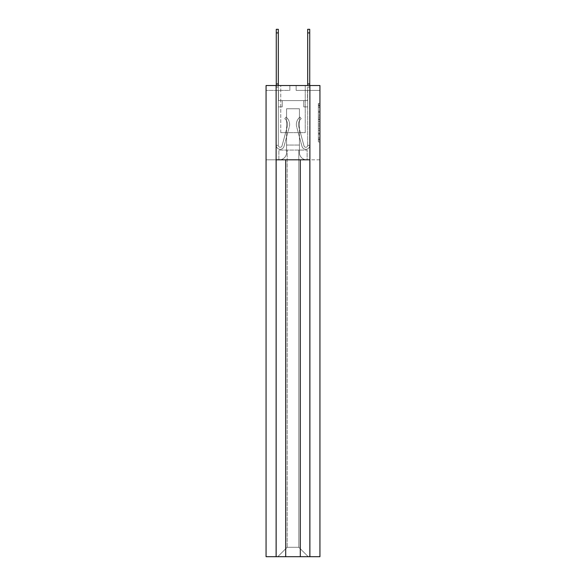 <?xml version="1.0" encoding="UTF-8"?>
<svg xmlns="http://www.w3.org/2000/svg" width="586" height="586" viewBox="0 0 586 586"><rect width="100%" height="100%" fill="white"/><g stroke="black" fill="none" stroke-linecap="round" stroke-linejoin="round"><path stroke-width="0.44" stroke-dasharray="2.93 2.2" d="M318.366 115.156L318.366 121.324L319.934 121.324L319.934 140.017L319.934 105.326L319.934 121.324L318.366 121.324L318.366 104.748L318.366 141.944L318.366 103.4L318.366 139.241L319.934 139.241L318.366 139.241L319.934 139.241L318.366 139.241L318.366 133.073L318.366 141.944L319.934 141.944L319.934 103.4L319.934 139.146L319.934 124.02L318.366 124.02L319.934 124.02L319.934 133.073L319.934 106.095L318.366 106.095L319.934 106.095L319.934 141.944L319.934 105.326L319.934 141.944L319.934 140.017L319.934 141.944L318.366 141.944L318.366 103.4L319.934 103.4L319.934 105.326L319.934 103.4L319.934 105.326L319.934 103.4L319.934 104.748L319.934 103.4L318.366 103.4L318.366 106.095L319.934 106.095L318.366 106.095L318.366 115.156L319.934 115.156M280.753 132.641L280.753 85.527L305.247 85.527L280.753 85.527L305.247 85.527L280.753 85.527L280.753 132.641L305.247 132.641L305.247 85.527L305.247 132.641L280.753 132.641M319.934 119.009L319.934 117.083L319.934 119.009L318.366 119.009L318.366 111.252L318.366 134.091L318.366 128.356L319.934 128.356L318.366 128.356L318.366 141.944L319.934 141.944L318.366 141.944L319.934 141.944L318.366 141.944L318.366 103.4L319.934 103.4L318.366 103.4L319.934 103.4L318.366 103.4L318.366 119.009L319.934 119.009M309.884 85.527L309.884 556.7L319.934 556.7L319.934 85.527L319.934 90.398L319.934 85.527L319.934 90.398L319.934 85.527L319.934 90.398L319.934 85.527L319.934 90.398L319.934 85.527L319.934 90.398L319.934 85.527L319.934 90.398L319.934 85.527L319.934 90.398L319.934 85.527L319.934 90.398L319.934 85.527L319.934 90.398L319.934 85.527L319.934 90.398L319.934 85.527L319.934 90.398L319.934 85.527L319.934 90.398L319.934 85.527L319.934 90.398L319.934 85.527L319.934 90.398L319.934 85.527L319.934 90.398L319.934 85.527L319.934 90.398L319.934 85.527L319.934 90.398L319.934 85.527L319.934 90.398L319.934 85.527L319.934 90.398L319.934 85.527L319.934 90.398L319.934 85.527L319.934 90.398L319.934 85.527L319.934 90.398L319.934 85.527L266.066 85.527L289.858 85.527L266.066 85.527L289.858 85.527L266.066 85.527L289.858 85.527L266.066 85.527L289.858 85.527L266.066 85.527L289.858 85.527L266.066 85.527L289.858 85.527L266.066 85.527L289.858 85.527L266.066 85.527L289.858 85.527L266.066 85.527L289.858 85.527L266.066 85.527L289.858 85.527L266.066 85.527L289.858 85.527L266.066 85.527L289.858 85.527L266.066 85.527L289.858 85.527L266.066 85.527L289.858 85.527L266.066 85.527L289.858 85.527L266.066 85.527L289.858 85.527L266.066 85.527L289.858 85.527L266.066 85.527L289.858 85.527L266.066 85.527L289.858 85.527L266.066 85.527L289.858 85.527L266.066 85.527L289.858 85.527L266.066 85.527L289.858 85.527L266.066 85.527L266.066 556.7L266.066 159.817L266.066 556.7L276.116 556.7L276.116 85.527M296.142 90.398L319.934 90.398L296.142 90.398L319.934 90.398L296.142 90.398L319.934 90.398L296.142 90.398L319.934 90.398L296.142 90.398L319.934 90.398L296.142 90.398L319.934 90.398L296.142 90.398L319.934 90.398L296.142 90.398L319.934 90.398L296.142 90.398L319.934 90.398L296.142 90.398L319.934 90.398L296.142 90.398L319.934 90.398L296.142 90.398L319.934 90.398L296.142 90.398L319.934 90.398L296.142 90.398L319.934 90.398L296.142 90.398L319.934 90.398L296.142 90.398L319.934 90.398L296.142 90.398L319.934 90.398L296.142 90.398L319.934 90.398L296.142 90.398L319.934 90.398L296.142 90.398L319.934 90.398L296.142 90.398L319.934 90.398L296.142 90.398L319.934 90.398L296.142 90.398L296.142 85.527L319.934 85.527L296.142 85.527L296.142 90.398L296.142 85.527L319.934 85.527L296.142 85.527L296.142 90.398L296.142 85.527L319.934 85.527L296.142 85.527L296.142 90.398L296.142 85.527L319.934 85.527L296.142 85.527L296.142 90.398L296.142 85.527L319.934 85.527L296.142 85.527L296.142 90.398L296.142 85.527L319.934 85.527L296.142 85.527L296.142 90.398L296.142 85.527L319.934 85.527L296.142 85.527L296.142 90.398L296.142 85.527L319.934 85.527L296.142 85.527L296.142 90.398L296.142 85.527L319.934 85.527L296.142 85.527L296.142 90.398L296.142 85.527L319.934 85.527L296.142 85.527L296.142 90.398L296.142 85.527L319.934 85.527L296.142 85.527L296.142 90.398L296.142 85.527L319.934 85.527L296.142 85.527L296.142 90.398L296.142 85.527L319.934 85.527L296.142 85.527L296.142 90.398L296.142 85.527L319.934 85.527L296.142 85.527L296.142 90.398L296.142 85.527L319.934 85.527L296.142 85.527L296.142 90.398L296.142 85.527L319.934 85.527L296.142 85.527L296.142 90.398L296.142 85.527L319.934 85.527L296.142 85.527L296.142 90.398L296.142 85.527L319.934 85.527L296.142 85.527L296.142 90.398L296.142 85.527L319.934 85.527L296.142 85.527L296.142 90.398L296.142 85.527L319.934 85.527L296.142 85.527L296.142 90.398L296.142 85.527L319.934 85.527L296.142 85.527L296.142 90.398L296.142 85.527L319.934 85.527L296.142 85.527L296.142 90.398M307.525 90.398L309.884 90.398L307.525 90.398L309.884 90.398L307.525 90.398L309.884 90.398L307.525 90.398L309.884 90.398L307.525 90.398L309.884 90.398L307.525 90.398L309.884 90.398L307.525 90.398L309.884 90.398L307.525 90.398L309.884 90.398L307.525 90.398L309.884 90.398L307.525 90.398L309.884 90.398L307.525 90.398L309.884 90.398L307.525 90.398L309.884 90.398L307.525 90.398L309.884 90.398L307.525 90.398L309.884 90.398L307.525 90.398L309.884 90.398L307.525 90.398L309.884 90.398L307.525 90.398L309.884 90.398L307.525 90.398L309.884 90.398L307.525 90.398L309.884 90.398L307.525 90.398L309.884 90.398L307.525 90.398L309.884 90.398L307.525 90.398L309.884 90.398L307.525 90.398L307.525 100.602L278.475 100.602L278.475 90.398L278.475 100.602L278.475 90.398L276.116 90.398L276.116 159.817L279.339 159.817L266.066 159.817L279.339 159.817A7.222 7.222 0 0 0 286.561 152.587L286.561 108.769L286.561 150.075L286.561 145.05L299.439 145.05L299.439 152.587L299.439 145.05L286.561 145.05L286.561 108.769L299.439 108.769L299.439 152.587A7.222 7.222 0 0 0 306.661 159.817L309.884 159.817L309.884 90.398L309.884 159.817L309.884 90.398L309.884 159.817L309.884 90.398L309.884 159.817L309.884 90.398L309.884 159.817L309.884 90.398L309.884 159.817L309.884 90.398L309.884 159.817L309.884 90.398L309.884 159.817L309.884 90.398L309.884 159.817L309.884 90.398L309.884 159.817L309.884 90.398L309.884 159.817L309.884 90.398L309.884 159.817L309.884 90.398L309.884 159.817L309.884 90.398L309.884 159.817L309.884 90.398L309.884 159.817L309.884 90.398L309.884 159.817L309.884 90.398L309.884 159.817L309.884 90.398L309.884 159.817L309.884 90.398L309.884 159.817L309.884 90.398L309.884 159.817L309.884 90.398L309.884 159.817L309.884 90.398L309.884 159.817L309.884 90.398L309.884 159.817L306.661 159.817A7.222 7.222 0 0 1 299.439 152.587A7.222 7.222 0 0 0 306.661 159.817A7.222 7.222 0 0 1 299.439 152.587L299.439 108.769L299.439 152.587L299.439 108.769L286.561 108.769L286.561 152.587A7.222 7.222 0 0 1 279.339 159.817L276.116 159.817L279.339 159.817L276.116 159.817L279.339 159.817L276.116 159.817L279.339 159.817L276.116 159.817L279.339 159.817L276.116 159.817L279.339 159.817L276.116 159.817L279.339 159.817L276.116 159.817L279.339 159.817L276.116 159.817L279.339 159.817L276.116 159.817L279.339 159.817L276.116 159.817L279.339 159.817L276.116 159.817L279.339 159.817L276.116 159.817L279.339 159.817L276.116 159.817L279.339 159.817L276.116 159.817L279.339 159.817L276.116 159.817L279.339 159.817L276.116 159.817L279.339 159.817L276.116 159.817L279.339 159.817L276.116 159.817L279.339 159.817L276.116 159.817L279.339 159.817L276.116 159.817L279.339 159.817L276.116 159.817L279.339 159.817L276.116 159.817L276.116 90.398L278.475 90.398L278.475 100.602L278.475 90.398L276.116 90.398L276.116 159.817L276.116 90.398L278.475 90.398L278.475 100.602L278.475 90.398L276.116 90.398L276.116 159.817L276.116 90.398L278.475 90.398L278.475 100.602L278.475 90.398L276.116 90.398L276.116 159.817L276.116 90.398L278.475 90.398L278.475 100.602L278.475 90.398L276.116 90.398L276.116 159.817L276.116 90.398L278.475 90.398L278.475 100.602L278.475 90.398L276.116 90.398L276.116 159.817L276.116 90.398L278.475 90.398L278.475 100.602L278.475 90.398L276.116 90.398L276.116 159.817L276.116 90.398L278.475 90.398L278.475 100.602L278.475 90.398L276.116 90.398L276.116 159.817L276.116 90.398L278.475 90.398L278.475 100.602L278.475 90.398L276.116 90.398L276.116 159.817L276.116 90.398L278.475 90.398L278.475 100.602L278.475 90.398L276.116 90.398L276.116 159.817L276.116 90.398L278.475 90.398L278.475 100.602L278.475 90.398L276.116 90.398L276.116 159.817L276.116 90.398L278.475 90.398L278.475 100.602L278.475 90.398L276.116 90.398L276.116 159.817L276.116 90.398L278.475 90.398L278.475 100.602L278.475 90.398L276.116 90.398L276.116 159.817L276.116 90.398L278.475 90.398L278.475 100.602L278.475 90.398L276.116 90.398L276.116 159.817L276.116 90.398L278.475 90.398L278.475 100.602L278.475 90.398L276.116 90.398L276.116 159.817L276.116 90.398L278.475 90.398L278.475 100.602L278.475 90.398L276.116 90.398L276.116 159.817L276.116 90.398L278.475 90.398L278.475 100.602L278.475 90.398L276.116 90.398L276.116 159.817L276.116 90.398L278.475 90.398L278.475 100.602L278.475 90.398L276.116 90.398L276.116 159.817L276.116 90.398L278.475 90.398L278.475 100.602L278.475 90.398L276.116 90.398L276.116 159.817L276.116 90.398L278.475 90.398L278.475 100.602L278.475 90.398L276.116 90.398L276.116 159.817L276.116 90.398L278.475 90.398L278.475 100.602L278.475 90.398L276.116 90.398L276.116 159.817L276.116 90.398L278.475 90.398L278.475 100.602L307.525 100.602L278.475 100.602L307.525 100.602L278.475 100.602L307.525 100.602L278.475 100.602L307.525 100.602L278.475 100.602L307.525 100.602L278.475 100.602L307.525 100.602L278.475 100.602L307.525 100.602L278.475 100.602L307.525 100.602L278.475 100.602L307.525 100.602L278.475 100.602L307.525 100.602L278.475 100.602L307.525 100.602L278.475 100.602L307.525 100.602L278.475 100.602L307.525 100.602L278.475 100.602L307.525 100.602L278.475 100.602L307.525 100.602L278.475 100.602L307.525 100.602L278.475 100.602L307.525 100.602L278.475 100.602L307.525 100.602L278.475 100.602L307.525 100.602L278.475 100.602L307.525 100.602L278.475 100.602L307.525 100.602L278.475 100.602L307.525 100.602L307.525 90.398M319.934 159.817L307.137 159.817L307.137 150.075L278.863 150.075L307.137 150.075L307.137 159.817L307.137 150.075L307.137 159.817L319.934 159.817M277.764 556.7L308.236 556.7L298.809 547.28L298.809 150.075L287.191 150.075L298.809 150.075L298.809 547.28L308.236 556.7L266.066 556.7L277.764 556.7L287.191 547.28L287.191 150.075L287.191 547.28L277.764 556.7L287.191 547.28L287.191 150.075L287.191 547.28L298.809 547.28L298.809 150.075L298.809 547.28L287.191 547.28L277.764 556.7M319.934 556.7L308.236 556.7L298.809 547.28L308.236 556.7L319.934 556.7M278.863 159.817L278.863 150.075L278.863 159.817M286.561 152.587A7.222 7.222 0 0 1 279.339 159.817A7.222 7.222 0 0 0 286.561 152.587L286.561 108.769L286.561 152.587A7.222 7.222 0 0 1 279.339 159.817A7.222 7.222 0 0 0 286.561 152.587L286.561 108.769L299.439 108.769L299.439 152.587A7.222 7.222 0 0 0 306.661 159.817A7.222 7.222 0 0 1 299.439 152.587L299.439 108.769L286.561 108.769L286.561 152.587A7.222 7.222 0 0 1 279.339 159.817A7.222 7.222 0 0 0 286.561 152.587L286.561 108.769L299.439 108.769L299.439 152.587A7.222 7.222 0 0 0 306.661 159.817A7.222 7.222 0 0 1 299.439 152.587L299.439 108.769L286.561 108.769L286.561 152.587A7.222 7.222 0 0 1 279.339 159.817A7.222 7.222 0 0 0 286.561 152.587L286.561 108.769L299.439 108.769L299.439 152.587A7.222 7.222 0 0 0 306.661 159.817A7.222 7.222 0 0 1 299.439 152.587L299.439 108.769L286.561 108.769L286.561 152.587A7.222 7.222 0 0 1 279.339 159.817A7.222 7.222 0 0 0 286.561 152.587L286.561 108.769L299.439 108.769L299.439 152.587A7.222 7.222 0 0 0 306.661 159.817A7.222 7.222 0 0 1 299.439 152.587L299.439 108.769L286.561 108.769L286.561 152.587A7.222 7.222 0 0 1 279.339 159.817A7.222 7.222 0 0 0 286.561 152.587L286.561 108.769L299.439 108.769L299.439 152.587A7.222 7.222 0 0 0 306.661 159.817A7.222 7.222 0 0 1 299.439 152.587L299.439 108.769L286.561 108.769L286.561 152.587A7.222 7.222 0 0 1 279.339 159.817A7.222 7.222 0 0 0 286.561 152.587L286.561 108.769L299.439 108.769L299.439 152.587A7.222 7.222 0 0 0 306.661 159.817A7.222 7.222 0 0 1 299.439 152.587L299.439 108.769L286.561 108.769L286.561 152.587A7.222 7.222 0 0 1 279.339 159.817A7.222 7.222 0 0 0 286.561 152.587L286.561 108.769L299.439 108.769L299.439 152.587A7.222 7.222 0 0 0 306.661 159.817A7.222 7.222 0 0 1 299.439 152.587L299.439 108.769L286.561 108.769L286.561 152.587A7.222 7.222 0 0 1 279.339 159.817A7.222 7.222 0 0 0 286.561 152.587L286.561 108.769L299.439 108.769L299.439 152.587A7.222 7.222 0 0 0 306.661 159.817A7.222 7.222 0 0 1 299.439 152.587L299.439 108.769L286.561 108.769L286.561 152.587A7.222 7.222 0 0 1 279.339 159.817A7.222 7.222 0 0 0 286.561 152.587L286.561 108.769L299.439 108.769L299.439 152.587A7.222 7.222 0 0 0 306.661 159.817A7.222 7.222 0 0 1 299.439 152.587L299.439 108.769L286.561 108.769L286.561 152.587A7.222 7.222 0 0 1 279.339 159.817A7.222 7.222 0 0 0 286.561 152.587L286.561 108.769L299.439 108.769L299.439 152.587A7.222 7.222 0 0 0 306.661 159.817A7.222 7.222 0 0 1 299.439 152.587L299.439 108.769L286.561 108.769L286.561 152.587A7.222 7.222 0 0 1 279.339 159.817A7.222 7.222 0 0 0 286.561 152.587L286.561 108.769L299.439 108.769L299.439 152.587A7.222 7.222 0 0 0 306.661 159.817A7.222 7.222 0 0 1 299.439 152.587L299.439 108.769L286.561 108.769L286.561 152.587A7.222 7.222 0 0 1 279.339 159.817A7.222 7.222 0 0 0 286.561 152.587L286.561 108.769L299.439 108.769L299.439 152.587A7.222 7.222 0 0 0 306.661 159.817A7.222 7.222 0 0 1 299.439 152.587L299.439 108.769L286.561 108.769L286.561 152.587A7.222 7.222 0 0 1 279.339 159.817A7.222 7.222 0 0 0 286.561 152.587L286.561 108.769L299.439 108.769L299.439 152.587A7.222 7.222 0 0 0 306.661 159.817A7.222 7.222 0 0 1 299.439 152.587L299.439 108.769L286.561 108.769L286.561 152.587A7.222 7.222 0 0 1 279.339 159.817A7.222 7.222 0 0 0 286.561 152.587L286.561 108.769L299.439 108.769L299.439 152.587A7.222 7.222 0 0 0 306.661 159.817A7.222 7.222 0 0 1 299.439 152.587L299.439 108.769L286.561 108.769L286.561 152.587A7.222 7.222 0 0 1 279.339 159.817A7.222 7.222 0 0 0 286.561 152.587L286.561 108.769L299.439 108.769L299.439 152.587A7.222 7.222 0 0 0 306.661 159.817A7.222 7.222 0 0 1 299.439 152.587L299.439 108.769L286.561 108.769L286.561 152.587A7.222 7.222 0 0 1 279.339 159.817A7.222 7.222 0 0 0 286.561 152.587L286.561 108.769L299.439 108.769L299.439 152.587A7.222 7.222 0 0 0 306.661 159.817A7.222 7.222 0 0 1 299.439 152.587L299.439 108.769L286.561 108.769L286.561 152.587A7.222 7.222 0 0 1 279.339 159.817A7.222 7.222 0 0 0 286.561 152.587L286.561 108.769L299.439 108.769L299.439 152.587A7.222 7.222 0 0 0 306.661 159.817A7.222 7.222 0 0 1 299.439 152.587L299.439 108.769L286.561 108.769L286.561 152.587A7.222 7.222 0 0 1 279.339 159.817A7.222 7.222 0 0 0 286.561 152.587L286.561 108.769L299.439 108.769L299.439 152.587A7.222 7.222 0 0 0 306.661 159.817A7.222 7.222 0 0 1 299.439 152.587L299.439 108.769L286.561 108.769L286.561 152.587A7.222 7.222 0 0 1 279.339 159.817A7.222 7.222 0 0 0 286.561 152.587L286.561 108.769L299.439 108.769L299.439 152.587A7.222 7.222 0 0 0 306.661 159.817A7.222 7.222 0 0 1 299.439 152.587L299.439 108.769L286.561 108.769L286.561 152.587A7.222 7.222 0 0 1 279.339 159.817A7.222 7.222 0 0 0 286.561 152.587L286.561 108.769L299.439 108.769L299.439 152.587A7.222 7.222 0 0 0 306.661 159.817A7.222 7.222 0 0 1 299.439 152.587L299.439 108.769L286.561 108.769L286.561 152.587A7.222 7.222 0 0 1 279.339 159.817A7.222 7.222 0 0 0 286.561 152.587M276.145 556.7L285.697 556.7L285.697 159.817L309.855 159.817L276.145 159.817L276.116 556.7M285.697 159.817L300.303 159.817L300.303 556.7L285.697 556.7M300.303 556.7L309.855 556.7L309.855 159.817L300.303 159.817M299.439 108.769L286.561 108.769L299.439 108.769M306.661 159.817A7.222 7.222 0 0 1 299.439 152.587A7.222 7.222 0 0 0 306.661 159.817M289.858 90.398L289.858 85.527L289.858 90.398L289.858 85.527L289.858 90.398L289.858 85.527L289.858 90.398L289.858 85.527L289.858 90.398L289.858 85.527L289.858 90.398L289.858 85.527L289.858 90.398L289.858 85.527L289.858 90.398L289.858 85.527L289.858 90.398L289.858 85.527L289.858 90.398L289.858 85.527L289.858 90.398L289.858 85.527L289.858 90.398L289.858 85.527L289.858 90.398L289.858 85.527L289.858 90.398L289.858 85.527L289.858 90.398L289.858 85.527L289.858 90.398L289.858 85.527L289.858 90.398L289.858 85.527L289.858 90.398L289.858 85.527L289.858 90.398L289.858 85.527L289.858 90.398L289.858 85.527L289.858 90.398L289.858 85.527L289.858 90.398L289.858 85.527L289.858 90.398L266.066 90.398L289.858 90.398M276.116 90.398L276.116 159.817L276.116 90.398L278.475 90.398L276.116 90.398M318.366 121.324L319.934 121.324L318.366 121.324M318.366 104.748L318.366 103.4L318.366 104.748L319.934 104.748L318.366 104.748M318.366 133.989L318.366 125.946L318.366 133.989L319.934 133.989L318.366 133.989M318.366 125.946L318.366 124.02L319.934 124.02L318.366 124.02L318.366 125.946L319.934 125.946L318.366 125.946M318.366 111.252L318.366 106.095L318.366 111.252L319.934 111.252L318.366 111.252M318.366 103.4L319.934 103.4L318.366 103.4L318.366 105.326L318.366 103.4L319.934 103.4M318.366 141.944L319.934 141.944L318.366 141.944L318.366 140.017L318.366 141.944M276.27 29.3L276.27 83.959L278.313 83.959L278.313 29.3M278.313 85.527L278.313 87.094L278.313 83.959L276.27 83.959L276.27 145.365L278.313 145.365L276.27 145.365A3.926 3.926 0 0 0 283.99 146.397A3.926 3.926 0 0 1 276.27 145.365A3.926 3.926 0 0 0 283.99 146.397L289.294 126.957A9.42 9.42 0 0 0 286.056 117.097A9.42 9.42 0 0 1 289.294 126.957A9.42 9.42 0 0 0 286.056 117.097L284.789 118.694A7.384 7.384 0 0 1 287.323 126.422L282.02 145.863A1.883 1.883 0 0 1 278.313 145.365L278.313 106.886L282.24 106.886L278.313 106.886L282.24 106.886L282.24 100.602L282.24 106.886L282.24 100.602L282.24 106.886L278.313 106.886L278.313 87.094L278.313 100.602L282.24 100.602L278.313 100.602L282.24 100.602L278.313 100.602L278.313 145.365A1.883 1.883 0 0 0 282.02 145.863A1.883 1.883 0 0 1 278.313 145.365A1.883 1.883 0 0 0 282.02 145.863L287.323 126.422A7.384 7.384 0 0 0 284.789 118.694A7.384 7.384 0 0 1 287.323 126.422A7.384 7.384 0 0 0 284.789 118.694L286.056 117.097A9.42 9.42 0 0 1 289.294 126.957L283.99 146.397A3.926 3.926 0 0 1 276.27 145.365L276.27 85.527M276.27 83.959L278.313 83.959M309.73 85.527L309.73 145.365L307.687 145.365L309.73 145.365A3.926 3.926 0 0 1 302.01 146.397A3.926 3.926 0 0 0 309.73 145.365A3.926 3.926 0 0 1 302.01 146.397L296.706 126.957A9.42 9.42 0 0 1 299.944 117.097A9.42 9.42 0 0 0 296.706 126.957A9.42 9.42 0 0 1 299.944 117.097L301.211 118.694A7.384 7.384 0 0 0 298.677 126.422L303.98 145.863L298.677 126.422A7.384 7.384 0 0 1 301.211 118.694A7.384 7.384 0 0 0 298.677 126.422L303.98 145.863A1.883 1.883 0 0 0 307.687 145.365L307.687 106.886L303.76 106.886L307.687 106.886L303.76 106.886L303.76 100.602L303.76 106.886L303.76 100.602L303.76 106.886L307.687 106.886L307.687 87.094L307.687 100.602L303.76 100.602L307.687 100.602L303.76 100.602L307.687 100.602L307.687 145.365A1.883 1.883 0 0 1 303.98 145.863A1.883 1.883 0 0 0 307.687 145.365A1.883 1.883 0 0 1 303.98 145.863L298.677 126.422A7.384 7.384 0 0 1 301.211 118.694L299.944 117.097A9.42 9.42 0 0 0 296.706 126.957L302.01 146.397A3.926 3.926 0 0 0 309.73 145.365L309.73 83.959L307.687 83.959L307.687 85.527M309.73 29.3L309.73 83.959L307.687 83.959L307.687 29.3M309.73 83.959L307.687 83.959M318.366 133.073L319.934 133.073L318.366 133.073M318.366 130.187L319.934 130.187M318.366 112.263L319.934 112.263L318.366 112.263M318.366 105.326L319.934 105.326M318.366 140.017L319.934 140.017M318.366 137.893L319.934 137.893M318.366 107.45L319.934 107.45M318.366 119.398L319.934 119.398L318.366 119.398M318.366 130.282L319.934 130.282L318.366 130.282M318.366 134.091L319.934 134.091L318.366 134.091M318.366 117.083L319.934 117.083L318.366 117.083M276.27 87.094L278.313 87.094L276.27 87.094M276.27 32.911L278.313 32.911M309.73 87.094L307.687 87.094L309.73 87.094M309.73 32.911L307.687 32.911M318.366 139.146L319.934 139.146M318.366 139.241L319.934 139.241M318.366 106.095L319.934 106.095"/><path stroke-width="0.88" d="M309.884 556.7L309.884 85.527L319.934 85.527L319.934 556.7L266.066 556.7L266.066 85.527L276.116 85.527L276.116 556.7M309.884 85.527L276.116 85.527M309.855 556.7L309.855 159.817L276.145 159.817L276.145 556.7M285.697 159.817L285.697 556.7M300.303 159.817L300.303 556.7M276.27 85.527L276.27 83.959L278.313 83.959L278.313 85.527M276.27 83.959L276.27 29.3L278.313 29.3L278.313 83.959M307.687 85.527L307.687 29.3L309.73 29.3L309.73 85.527M309.73 83.959L307.687 83.959M276.27 32.911L278.313 32.911M309.73 32.911L307.687 32.911"/></g></svg>
